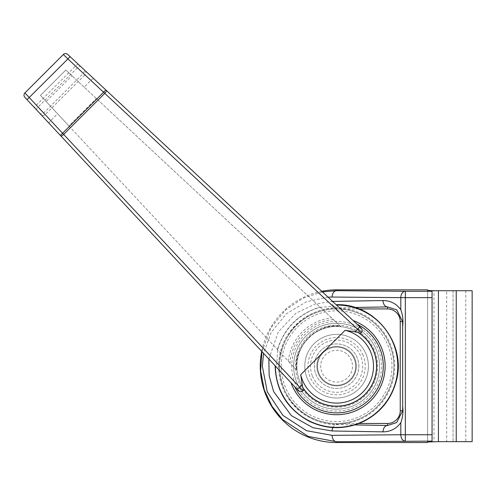 <?xml version="1.0" encoding="UTF-8"?>
<svg xmlns="http://www.w3.org/2000/svg" width="497" height="497" viewBox="0 0 497 497"><rect width="100%" height="100%" fill="white"/><g stroke="black" fill="none" stroke-linecap="round" stroke-linejoin="round"><path stroke-width="0.37" stroke-dasharray="2.48 1.86" d="M432.061 441.92L433.968 441.671L433.968 290.726L432.061 290.478M432.061 441.653L432.061 290.739M358.877 366.196A22.272 22.272 0 0 0 325.473 346.912A22.272 22.272 0 0 0 325.473 385.486A22.272 22.272 0 0 0 358.877 366.196A22.272 22.272 0 0 0 325.473 346.912A22.272 22.272 0 0 0 325.473 385.486A22.272 22.272 0 0 0 358.877 366.196M427.606 442.56L427.606 289.838M321.745 291.298A76.364 76.364 0 0 0 261.708 351.336M261.913 351.559L270.958 327.827L285.607 309.948L303.294 298.125L322.404 291.913M358.971 308.929L336.606 308.929A57.273 57.273 0 0 0 279.333 366.196A57.273 57.273 0 0 0 336.606 423.469L358.977 423.469M336.606 308.929L336.606 307.792C312.874 307.923 281.389 325.088 279.314 366.19C281.364 407.291 312.849 424.457 336.606 424.606L354.821 424.923M328.001 297.131L306.574 301.691L286.452 313.725L271.368 332.039L263.553 353.317M332.835 427.563A6.362 4.498 -89 0 1 336.606 424.606L336.606 423.469M354.821 307.475L336.606 307.792A6.362 4.498 -91 0 1 332.108 301.43L332.599 301.418M465.788 290.726L465.788 441.671L472.15 441.671L472.15 290.726L446.697 290.726L446.697 441.671L433.968 441.671M446.697 290.726L433.968 290.726M427.606 290.422L427.606 441.97M465.788 441.671L446.697 441.671M453.059 290.726L453.059 441.671L453.059 290.726M299.871 381.435A39.772 39.772 0 0 1 341.781 326.765A39.772 39.772 0 0 1 368.171 390.4A39.772 39.772 0 0 1 299.871 381.435A39.772 39.772 0 0 1 341.781 326.765A39.772 39.772 0 0 1 368.171 390.4A39.772 39.772 0 0 1 299.871 381.435M307.214 378.385A31.82 31.82 0 0 0 361.859 385.554A31.82 31.82 0 0 0 340.749 334.649A31.82 31.82 0 0 0 307.214 378.385A31.82 31.82 0 0 1 324.417 336.804A31.82 31.82 0 0 1 365.997 354.007A31.82 31.82 0 0 1 348.795 395.587A31.82 31.82 0 0 1 307.214 378.385M312.507 376.192A26.092 26.092 0 0 0 357.312 382.075A26.092 26.092 0 0 0 340.004 340.327A26.092 26.092 0 0 0 312.507 376.192M318.384 373.756A19.725 19.725 0 0 1 339.171 346.639A19.725 19.725 0 0 1 352.261 378.198A19.725 19.725 0 0 1 318.384 373.756A19.725 19.725 0 0 0 344.166 384.417A19.725 19.725 0 0 0 354.827 358.641A19.725 19.725 0 0 0 329.051 347.975A19.725 19.725 0 0 0 318.384 373.756M363.058 355.231A28.633 28.633 0 0 0 313.88 348.776A28.633 28.633 0 0 0 332.878 394.587A28.633 28.633 0 0 0 363.058 355.231M357.063 324.23L336.382 304.941C336.985 306.034 335.966 306.512 333.313 306.382L320.217 307.27L84.155 87.143L90.939 80.365A3.181 1.087 133 0 1 93.877 78.806L70.077 56.615M294.64 386.654L275.35 365.972L276.195 366.072L276.792 362.903L24.925 92.92A3.181 3.181 0 0 0 24.85 97.337M333.456 319.614A46.687 46.687 0 0 0 290.024 363.046L296.721 370.222A40.089 40.089 0 0 1 340.631 326.312L320.217 307.27A61.162 61.162 0 0 0 277.68 349.807L276.792 362.903M290.024 363.046L40.443 95.399L65.809 70.034L71.941 75.749L46.159 101.531M68.928 125.946L296.721 370.222C291.745 348.254 318.664 321.335 340.631 326.312L65.809 70.034L40.443 95.399L68.928 125.946L96.356 98.518M350.105 352.696A19.091 19.091 0 0 1 341.551 384.635A19.091 19.091 0 0 1 318.167 361.257A19.091 19.091 0 0 1 350.105 352.696A19.091 19.091 0 0 1 341.551 384.635A19.091 19.091 0 0 1 318.167 361.257A19.091 19.091 0 0 1 350.105 352.696M298.43 390.717A3.181 3.181 0 0 0 303.008 390.797L304.121 389.685A40.089 40.089 0 0 0 364.953 394.543A40.089 40.089 0 0 0 360.095 333.711L361.207 332.599A3.181 3.181 0 0 0 361.126 328.02M358.057 332.325L360.095 333.711M366.979 335.823A42.953 42.953 0 0 0 295.119 355.082A42.953 42.953 0 0 0 347.726 407.689A42.953 42.953 0 0 0 366.979 335.823A42.953 42.953 0 0 1 347.726 407.689A42.953 42.953 0 0 1 295.119 355.082A42.953 42.953 0 0 1 366.979 335.823A42.953 42.953 0 0 0 295.119 355.082A42.953 42.953 0 0 0 347.726 407.689A42.953 42.953 0 0 0 366.979 335.823A42.953 42.953 0 0 1 347.726 407.689A42.953 42.953 0 0 1 295.119 355.082A42.953 42.953 0 0 1 366.979 335.823M377.105 325.703A57.273 57.273 0 0 0 281.29 351.373A57.273 57.273 0 0 0 351.429 421.518A57.273 57.273 0 0 0 377.105 325.703A57.273 57.273 0 0 1 351.429 421.518A57.273 57.273 0 0 1 281.29 351.373A57.273 57.273 0 0 1 377.105 325.703A57.273 57.273 0 0 0 281.29 351.373A57.273 57.273 0 0 0 351.429 421.518A57.273 57.273 0 0 0 377.105 325.703A57.273 57.273 0 0 1 351.429 421.518A57.273 57.273 0 0 1 281.29 351.373A57.273 57.273 0 0 1 377.105 325.703M67.747 54.44A3.181 3.181 0 0 0 63.33 54.515L84.869 74.898L45.308 114.459A3.181 2.988 137 0 1 40.866 114.515L275.35 365.972M63.33 54.515L24.925 92.92M336.382 304.941L93.877 78.806M27.024 99.667L40.866 114.515M84.155 87.143L71.941 75.749M84.925 70.456A3.181 2.988 133 0 1 84.869 74.898L333.313 306.382M36.598 109.936A3.181 1.087 137 0 1 38.157 106.998L77.408 67.747A3.181 1.087 133 0 1 80.346 66.188M49.215 123.467A3.181 1.087 137 0 1 50.775 120.529L57.553 113.745M347.857 354.951A15.91 15.91 0 0 1 340.725 381.566A15.91 15.91 0 0 1 321.242 362.083A15.91 15.91 0 0 1 347.857 354.951M268.852 358.996L278.339 331.797L295.963 313.216L315.173 303.99L332.108 301.43M288.341 361.238A48.52 48.52 0 0 1 331.648 317.931M377.664 325.144A58.062 58.062 0 0 1 358.772 419.866A58.062 58.062 0 0 1 278.544 366.072A58.062 58.062 0 0 1 377.664 325.144M365.63 337.177A41.046 41.046 0 0 1 347.229 405.844A41.046 41.046 0 0 1 296.964 355.572A41.046 41.046 0 0 1 365.63 337.177M368.333 334.475A44.86 44.86 0 0 0 293.273 354.585A44.86 44.86 0 0 0 348.217 409.534A44.86 44.86 0 0 0 368.333 334.475M375.757 327.051A55.36 55.36 0 0 1 350.938 419.673A55.36 55.36 0 0 1 283.128 351.87A55.36 55.36 0 0 1 375.757 327.051M39.381 112.918A3.181 2.988 137 0 0 43.823 112.862L83.272 73.413A3.181 2.988 133 0 0 83.328 68.971M78.47 64.442A3.181 1.087 -47 0 0 75.532 65.995L36.405 105.122A3.181 1.087 -43 0 0 34.852 108.06M277.425 349.534C284.216 327.983 298.393 313.806 319.944 307.016"/><path stroke-width="0.75" d="M322.404 291.913L336.606 290.683L405.322 291.279L432.061 291.279L432.061 290.739L438.422 290.726L438.422 441.671L427.606 441.97L427.606 442.56L336.606 442.56A76.364 76.364 0 0 1 261.708 351.336M432.061 291.279L432.061 297.641L405.322 297.641L405.322 434.751L432.061 434.751L432.061 441.671M432.061 434.751L432.061 297.641M402.676 406.36C403.371 411.976 402.756 417.405 400.824 422.655C396.42 428.694 390.487 431.756 383.013 431.856A6.362 4.498 -89 0 1 387.517 425.494L396.736 422.549L402.638 410.739L402.676 406.36L402.638 321.652L396.736 309.848L387.517 306.904A6.362 4.498 -91 0 1 383.013 300.542C390.487 300.635 396.42 303.704 400.824 309.743L400.824 297.641L405.322 297.641L405.322 291.279A6.362 4.498 90.5 0 0 400.824 297.641L332.108 297.044A6.362 4.498 90.5 0 1 336.606 290.683L336.606 289.838L427.606 289.838L427.606 290.422L432.061 290.726M336.606 289.838A76.364 76.364 0 0 0 321.745 291.298M432.061 441.112L336.606 441.715L308.252 436.434L282.532 419.53L271.983 406.26L264.267 389.803L260.633 370.948L261.913 351.559M358.977 423.469L387.517 423.469A12.729 12.729 0 0 0 400.24 410.739L400.24 321.652A12.729 12.729 0 0 0 387.517 308.929L358.971 308.929M332.108 297.044L328.001 297.131M263.553 353.317L262.348 366.196L267.249 391.779L282.818 415.312L306.487 430.669L332.108 435.353L400.824 434.751L400.824 422.655M400.824 309.743C402.756 314.986 403.371 320.416 402.676 326.032M405.322 441.112A6.362 4.498 -90.5 0 1 400.824 434.751L405.322 434.751L405.322 441.112M336.606 442.56L336.606 441.715A6.362 4.498 -90.5 0 1 332.108 435.353M383.013 431.856L332.108 430.967A6.362 4.498 -89 0 1 332.835 427.563M438.422 290.726L472.15 290.726L472.15 441.671L438.422 441.671M336.475 305.034L336.475 305.034A61.162 61.162 0 0 1 397.768 366.152A61.162 61.162 0 0 1 336.562 427.364A61.162 61.162 0 0 1 275.444 366.065L275.444 366.065M302.735 387.648L300.697 374.713L345.123 330.288L358.057 332.325A40.089 40.089 0 0 1 364.953 394.543A40.089 40.089 0 0 1 302.735 387.648L304.121 389.685L303.008 390.797A3.181 3.181 0 0 1 298.43 390.717L294.64 386.654A46.687 46.687 0 0 0 369.619 399.209A46.687 46.687 0 0 0 357.063 324.23L361.126 328.02A3.181 3.181 0 0 1 361.207 332.599L360.095 333.711M345.123 330.288A36.908 36.908 0 0 1 339.47 402.992A36.908 36.908 0 0 1 300.697 374.713M361.126 328.02L67.747 54.44L70.077 56.615L67.909 58.938L63.33 54.515L24.925 92.92L303.008 390.797M298.43 390.717L24.85 97.337L27.024 99.667L67.909 58.938L104.761 93.343L63.746 134.352A3.181 0.758 137 0 1 60.889 135.985M361.207 332.599L104.761 93.343A3.181 0.758 133 0 0 106.395 90.479M24.925 92.92A3.181 3.181 0 0 0 24.85 97.337M105.842 89.963L60.373 135.433M302.338 384.61L299.635 387.306A3.181 0.758 137 0 1 296.777 388.946M67.747 54.44A3.181 3.181 0 0 0 63.33 54.515M359.35 326.367A3.181 0.758 133 0 1 357.716 329.225L355.02 331.928M400.24 410.739L402.638 410.739M387.517 423.469L387.517 425.494L354.821 424.923M387.517 308.929L387.517 306.904L354.821 307.475M400.24 321.652L402.638 321.652M332.599 301.418L383.013 300.542M332.108 430.967L312.936 427.712L291.36 415.629L273.617 391.555L269.157 375.738L268.852 358.996M456.24 290.726L456.24 441.671M353.156 320.584A48.52 48.52 0 0 1 370.917 400.507A48.52 48.52 0 0 1 290.993 382.746M336.134 304.717C374.806 303.04 406.95 343.825 396.277 381.031C391.288 399.476 380.267 413.013 363.214 421.63C345.111 429.818 327.082 429.675 309.115 421.195C287.359 409.242 276.034 390.872 275.121 366.065L275.127 365.724"/></g></svg>
